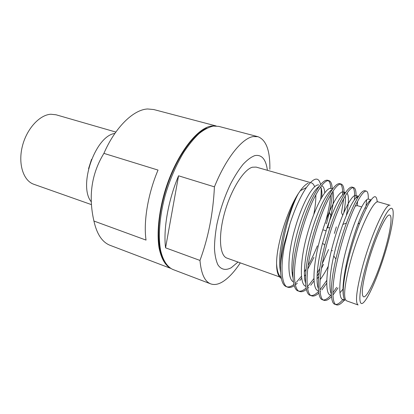 <?xml version="1.0" encoding="UTF-8"?>
<svg xmlns="http://www.w3.org/2000/svg" width="414" height="414" viewBox="0 0 414 414"><rect width="100%" height="100%" fill="white"/><g stroke="black" fill="none" stroke-linecap="round" stroke-linejoin="round"><path stroke-width="0.62" d="M115.842 132.061L56.087 114.792L50.881 114.243C39.475 114.792 26.418 129.137 22.247 146.732C17.973 164.322 23.51 180.825 33.803 184.266L91.484 204.64M366.99 266.595C362.25 284.982 361.096 295.042 363.523 296.781C367.337 298.566 379.286 271.211 385.936 246.661C390.645 229.723 392.493 215.761 389.729 215.094C386.386 212.786 373.925 240.41 366.99 266.595M378.303 201.928C373.671 198.901 357.955 232.207 349.768 264.173C344.251 286.421 343.185 298.644 346.57 300.838L358.1 304.963C355.067 302.882 356.402 290.654 362.115 268.272C370.571 236.099 385.946 202.379 390.076 205.282L378.303 201.928M344.448 300.078L342.59 302.018C340.117 304.45 338.072 305.387 336.463 304.828L334.936 304.274C330.206 303.591 329.953 285.293 335.252 261.871L335.873 259.097C338.678 246.925 342.192 234.914 346.414 223.063C354.669 201.318 360.796 190.523 364.796 190.673L366.349 191.108C367.808 191.656 368.444 194.311 368.253 199.077M366.706 199.693L365.997 206.084M336.463 304.828C331.774 304.161 331.578 285.862 336.892 262.419C340.551 245.631 347.02 224.812 352.868 211.285C358.912 197.628 363.404 190.906 366.349 191.108M290.095 223.348L283.932 244.741C282.131 252.581 280.982 259.619 280.501 265.85C280.35 278.363 282.301 285.303 286.364 286.669L287.787 287.187C281.805 286.012 279.967 267.744 284.656 244.984L290.095 223.348C295.218 207.921 300.662 195.977 306.427 187.521C313.895 177.394 318.62 176.405 320.607 184.561M306.412 289.448C303.778 291.466 301.527 292.149 299.658 291.487L298.204 290.964C292.491 289.893 290.99 271.615 295.813 248.705C299.084 232.29 305.568 212.123 311.861 199.139C318.371 186.041 323.577 179.733 327.469 180.214L328.944 180.628C330.905 181.311 332.007 184.039 332.256 188.805M328.178 180.54C329.715 181.627 330.6 184.246 330.838 188.401M330.724 194.834C330.01 203.191 328.136 212.724 325.104 223.425M299.658 291.487C293.981 290.431 292.527 272.153 297.366 249.223C300.652 232.792 307.136 212.605 313.414 199.6C319.908 186.481 325.088 180.157 328.944 180.628M332.287 192.22C332.095 197.809 331.128 204.532 329.378 212.372L326.46 223.845M318.821 293.112C316.011 295.612 313.646 296.533 311.721 295.86L310.246 295.327C304.849 294.38 303.747 276.091 308.72 253.016C312.115 236.482 318.594 216.113 324.752 202.958C331.122 189.684 336.106 183.247 339.708 183.645L341.203 184.064C343.165 184.763 344.117 187.899 344.07 193.467M340.417 183.997C342.093 185.343 342.818 188.955 342.58 194.844M311.721 295.86C306.36 294.928 305.315 276.645 310.303 253.544C313.714 236.994 320.193 216.6 326.33 203.424C332.685 190.129 337.643 183.676 341.203 184.064M343.77 198.565L341.488 212.517L342.663 215.275M331.51 296.631C328.478 299.757 325.973 300.983 323.991 300.305L322.485 299.762C317.419 298.944 316.736 280.651 321.864 257.404L324.814 245.041L329.917 227.716C338.455 201.768 347.936 185.989 352.148 187.128L353.67 187.558C355.554 188.251 356.319 191.692 355.978 197.882M352.857 187.526C354.451 189.012 354.943 193.147 354.327 199.931M323.991 300.305C318.956 299.503 318.325 281.209 323.479 257.943C327.008 241.274 333.482 220.672 339.48 207.321C345.68 193.845 350.41 187.263 353.67 187.558M317.403 245.838C314.48 253.026 311.421 259.542 308.218 265.374M306.122 269.059L304.337 271.977M301.402 276.309L296.538 282.11M295.901 282.731L295.073 283.486M293.904 284.449C291.327 286.416 289.06 287.223 287.099 286.871M313.905 257.327L307.742 269.069M301.64 278.296L299.834 280.521M297.304 283.207L295.368 284.889M294.256 285.701C291.772 287.342 289.614 287.839 287.787 287.187M336.349 226.913L334.367 233.408M328.561 249.482L322.366 263.475M319.805 268.515L317.202 273.224M313.843 278.663L307.752 286.447M306.106 288.025C303.374 290.421 300.988 291.466 298.955 291.156M323.567 264.282L321.518 268.329M319.23 272.557L317.046 276.288M313.967 281.002L310.723 285.215M308.777 287.332L307.607 288.449M326.693 280.495L319.95 289.986M318.578 291.461C315.649 294.411 313.129 295.762 311.012 295.513M326.656 283.311L321.864 289.924M320.457 291.508L320.115 291.865M336.634 287.357L332.866 292.817M330.874 295.229C327.898 298.53 325.363 300.103 323.272 299.938M338.062 287.859L333.265 294.644M377.237 201.991C376.259 190.569 370.401 197.618 359.662 223.13C354.72 236.058 350.57 249.678 347.206 264.008L346.627 266.58C342.756 285.194 342.181 296.434 344.893 300.3M308.228 183.154C305.879 184.168 303.219 186.709 300.248 190.776L298.406 193.473C292.47 204.174 286.058 224.481 282.741 243.665C281.354 251.702 280.604 259.097 280.501 265.85M321.047 187.645C321.311 190.885 321.186 194.751 320.669 199.243M313.822 214.261C315.271 206.772 315.939 200.288 315.83 194.818M314.604 186.698C313.833 184.546 312.725 183.252 311.281 182.822M281.329 278.41C278.467 277.018 276.894 272.391 276.609 264.525L276.593 263.821L276.593 264.499C276.64 268.986 277.194 272.355 278.255 274.601M279.517 276.883L226.975 258.113C219.637 255.8 218.111 236.027 224.564 212.894C230.945 189.762 243.68 169.497 252.442 167.204L256.173 167.106L310.386 182.564M240.317 262.88C234.521 271.636 228.735 277.872 222.949 281.592C218.442 284.418 214.364 285.179 210.71 283.875C204.744 281.582 201.163 273.763 199.972 260.432L165.564 247.831C163.188 229.165 168.213 200.278 178.558 175.795L214.426 186.854C226.018 158.055 242.138 138.219 253.171 136.573L257.927 136.692C266.207 139.875 270.182 150.722 269.845 169.243M210.71 283.875L172.809 269.452C167.261 266.921 163.002 260.515 160.653 250.537C158.003 236.446 159.53 216.289 165.186 195.372C169.916 179.417 176.053 165.145 183.593 152.543C188.644 144.895 193.762 138.607 198.943 133.675C204.05 129.613 208.868 127.082 213.401 126.079L218.711 126.373L257.927 136.692M237.988 262.046L231.26 267.718C225.863 270.611 221.19 269.757 217.945 264.877C216.072 260.908 214.913 255.567 214.478 248.855C214.493 241.471 215.311 233.273 216.915 224.269C220 210.089 224.559 196.645 230.593 183.925C234.676 176.141 238.847 169.59 243.116 164.28C247.318 159.825 251.246 156.927 254.889 155.592C261.751 154.37 265.928 159.276 267.413 170.314M103.909 153.371L158.034 170.082C147.953 193.788 143.347 221.713 146.038 240.094L93.926 221.035C88.229 196.153 91.556 173.595 103.909 153.371C115.304 127.031 133.613 109.524 147.643 108.98L153.77 109.544L216.165 125.97M170.082 268.018C164.777 264.732 161.082 257.917 158.997 247.588C156.813 233.17 158.702 213.194 164.477 192.805C175.044 156.44 196.841 127.403 211.973 125.97L215.658 125.949M91.546 159.343L88.555 168.653M91.303 201.835C77.91 186.015 95.313 135.771 114.88 133.437M170.501 268.298L110.196 245.362C102.274 242.309 96.85 234.2 93.926 221.035M214.426 186.854C213.143 213.262 208.325 237.791 199.972 260.432M164.208 261.037C156.295 248.472 156.601 218.468 166.252 188.448C175.867 158.412 193.074 133.831 206.824 128.211M280.547 271.967C278.715 262.833 279.626 250.325 283.274 234.459C286.814 219.109 293.009 202.606 298.406 193.473C287.466 209.934 276.288 245.373 276.593 263.821C277.08 271.16 278.586 275.646 281.111 277.287M344.184 299.984L342.59 302.018M342.911 299.529C340.08 302.862 337.689 304.497 335.744 304.435M343.527 296.548C342.311 290.245 343.159 279.9 346.073 265.519C349.069 251.381 353.044 237.538 357.996 223.99C363.694 209.256 368.025 201.271 370.985 200.029M342.978 289.112L339.884 292.889M331.314 293.899C328.768 289.153 329.756 273.007 333.756 255.899C336.173 245.228 339.206 234.738 342.859 224.435C349.587 206.56 354.767 197.193 358.4 196.334M318.34 288.486C315.535 281.846 317.383 262.481 322.527 243.266L327.029 227.84C334.496 206.41 340.608 194.73 345.369 192.805M346.973 193.219C349.08 195.553 348.893 202.844 346.414 215.094M328.167 266.44C325.461 271.693 322.78 276.107 320.125 279.688M305.553 283.026C302.608 273.928 305.439 251.759 311.949 230.262C318.718 207.771 327.184 192.039 332.23 189.508M292.957 277.52C290.25 267.672 292.921 246.749 299.084 226.386C305.522 205.096 313.75 189.886 319.184 186.409M321.802 185.824C323.505 186.414 324.483 188.737 324.747 192.8M344.401 299.55L342.839 299.503C337.576 298.572 339.32 273.613 346.922 246.91C354.71 218.545 364.812 198.099 368.377 199.103L371.099 199.879M369.578 200.976L369.733 201.877M331.381 295.182L330.294 295.022C324.648 293.94 325.927 269.048 333.482 242.594C341.208 214.493 351.652 194.347 355.667 195.48L358.612 196.319M356.946 196.992L357.313 198.456M357.525 201.452L357.298 205.639M317.962 290.618C311.939 289.391 312.777 264.562 320.276 238.35C327.95 210.509 338.719 190.663 343.175 191.92L344.495 193.188M345.255 195.957C345.726 199.6 345.25 205.121 343.832 212.522M318.775 276.521L317.015 278.943M305.832 286.281C299.451 284.915 299.855 260.158 307.307 234.184C314.919 206.596 326.004 187.04 330.884 188.417L332.654 188.919M332.954 191.175C334.186 195.786 333.498 203.931 330.895 215.611L327.665 227.814M305.63 274.756L304.43 276.205M293.376 281.789C287.021 279.279 287.43 254.362 294.861 229.025C302.453 202.136 313.569 183.542 318.801 184.97M320.715 186.843C321.719 188.872 322.087 192.334 321.818 197.24M292.884 272.428L292.155 273.204M355.191 206.11L357.23 205.618L361.686 206.917M178.558 175.795L165.564 247.831M387.318 245.207C393.719 222.189 395.391 204.475 389.874 208.972C384.471 213.044 372.341 241.864 365.215 268.469C358.017 295.125 358.353 309.382 364.646 301.288C370.851 293.567 380.978 268.184 387.318 245.207M331.454 250.429L332.416 250.744M300.248 190.776L306.427 187.521M344.821 300.212L342.839 299.503M345.519 192.588L343.175 191.92M346.073 265.519L346.627 266.58M357.996 223.99L359.662 223.13M333.756 255.899L335.873 259.097M342.859 224.435L346.414 223.063M322.527 243.266L324.814 245.041M327.029 227.84L329.917 227.716M330.895 215.611L329.378 212.372M365.013 207.885L366.178 208.226M322.801 229.77L326.077 230.8"/></g></svg>
